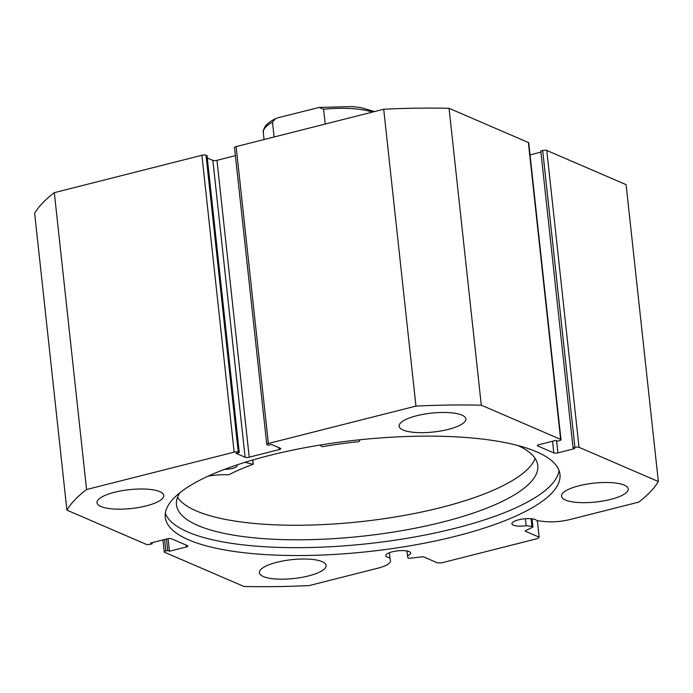 <?xml version="1.0" encoding="UTF-8"?>
<svg xmlns="http://www.w3.org/2000/svg" width="693" height="693" viewBox="0 0 693 693"><rect width="100%" height="100%" fill="white"/><g stroke="black" fill="none" stroke-linecap="round" stroke-linejoin="round"><path stroke-width="1.04" d="M164.605 539.492L165.852 550.978A3.049 0.858 173.8 0 0 164.258 551.931A3.049 0.858 173.8 0 0 164.613 552.278L243.945 586.477A302.122 85.3 173.8 0 0 309.295 585.559L377.867 568.191A24.125 6.809 173.8 0 0 390.488 560.689A24.125 6.809 173.8 0 0 390.462 560.507L389.916 557.822A12.509 3.534 -6.2 0 1 387.248 557.12A12.509 3.534 -6.2 0 1 385.767 555.691A12.509 3.534 -6.2 0 1 394.984 551.238A12.509 3.534 -6.2 0 1 409.165 551.567A12.509 3.534 -6.2 0 1 410.646 552.988A12.509 3.534 -6.2 0 1 407.493 555.777L407.9 557.787A2.443 0.693 173.8 0 0 410.464 558.186L421.647 556.886A2.443 0.693 -6.2 0 1 423.925 557.025L437.56 562.907L441.675 562.846L537.924 538.47L539.163 537.17L525.519 531.297A2.443 0.693 -6.2 0 1 525.233 531.011A2.443 0.693 -6.2 0 1 525.718 530.535L532.415 527.304A2.443 0.693 173.8 0 0 532.9 526.819A2.443 0.693 173.8 0 0 532.614 526.541A2.443 0.693 173.8 0 0 531.921 526.377L531.089 518.728M658.35 481.514L579.027 447.314A3.049 0.858 173.8 0 0 574.913 447.375L542.662 150.511A3.049 0.858 -6.2 0 1 546.777 150.45L626.1 184.65L658.35 481.514A302.122 85.3 173.8 0 1 638.686 502.13L570.114 519.499A24.125 6.809 -6.2 0 1 544.403 521.517L536.685 520.651A12.509 3.534 173.8 0 0 535.334 519.611A12.509 3.534 173.8 0 0 521.145 519.282A12.509 3.534 173.8 0 0 511.928 523.743A12.509 3.534 173.8 0 0 513.409 525.164A12.509 3.534 173.8 0 0 526.152 525.727L531.921 526.377M407.493 555.777L406.973 550.944M165.332 513.288A198.519 56.046 173.8 0 0 187.855 532.025A198.519 56.046 173.8 0 0 406.141 538.452A198.519 56.046 173.8 0 0 559.06 470.512M188.704 539.882A198.519 56.046 173.8 0 0 413.747 545.157A198.519 56.046 173.8 0 0 559.979 474.393A198.519 56.046 173.8 0 0 536.547 451.784A198.519 56.046 173.8 0 0 311.504 446.509A198.519 56.046 173.8 0 0 165.272 517.273A198.519 56.046 173.8 0 0 188.704 539.882M159.788 491.64A33.567 9.477 173.8 0 0 121.734 490.748A33.567 9.477 173.8 0 0 97.003 502.711A33.567 9.477 173.8 0 0 100.97 506.531A33.567 9.477 173.8 0 0 139.024 507.423A33.567 9.477 173.8 0 0 163.747 495.46A33.567 9.477 173.8 0 0 159.788 491.64M461.902 415.116A33.567 9.477 173.8 0 0 423.847 414.223A33.567 9.477 173.8 0 0 399.125 426.195A33.567 9.477 173.8 0 0 403.083 430.015A33.567 9.477 173.8 0 0 441.138 430.907A33.567 9.477 173.8 0 0 465.869 418.944A33.567 9.477 173.8 0 0 461.902 415.116M322.167 561.642A33.567 9.477 173.8 0 0 284.113 560.75A33.567 9.477 173.8 0 0 259.381 572.721A33.567 9.477 173.8 0 0 263.349 576.541A33.567 9.477 173.8 0 0 301.403 577.434A33.567 9.477 173.8 0 0 326.126 565.471A33.567 9.477 173.8 0 0 322.167 561.642M624.28 485.126A33.567 9.477 173.8 0 0 586.226 484.234A33.567 9.477 173.8 0 0 561.503 496.197A33.567 9.477 173.8 0 0 565.462 500.025A33.567 9.477 173.8 0 0 603.516 500.918A33.567 9.477 173.8 0 0 628.248 488.946A33.567 9.477 173.8 0 0 624.28 485.126M556.609 440.765L557.926 452.858L574.766 448.588L573.042 447.843L574.913 447.375M557.926 452.858A3.049 0.858 -6.2 0 1 553.811 452.91L552.546 441.233M537.638 445.209L537.716 445.971L553.811 452.91M537.716 445.971A3.049 0.858 -6.2 0 1 537.361 445.625A3.049 0.858 -6.2 0 1 538.955 444.681L555.803 440.41L557.527 441.155L559.398 440.679A3.049 0.858 173.8 0 0 560.992 439.734A3.049 0.858 173.8 0 0 560.628 439.388L481.306 405.188A302.122 85.3 173.8 0 0 415.956 406.098L268.373 443.485A3.049 0.858 173.8 0 0 266.77 444.43A3.049 0.858 173.8 0 0 267.134 444.776L268.139 445.209L271.344 444.404L280.396 448.302A3.049 0.858 -6.2 0 1 280.76 448.648A3.049 0.858 -6.2 0 1 279.166 449.601L278.958 447.678M249.22 457.181A3.049 0.858 -6.2 0 1 245.105 457.241L212.855 160.378A3.049 0.858 173.8 0 0 216.97 160.317L249.22 457.181L279.166 449.601M238.262 452.096A3.049 0.858 173.8 0 0 234.147 452.148L201.897 155.284A3.049 0.858 -6.2 0 1 206.012 155.223L238.262 452.096L239.267 452.529L236.053 453.335L245.105 457.241M234.147 452.148L86.564 489.527A302.122 85.3 173.8 0 0 66.9 510.143L146.223 544.343A3.049 0.858 173.8 0 0 150.338 544.291L152.209 543.814L150.485 543.069L167.325 538.808A3.049 0.858 -6.2 0 1 171.44 538.747L187.534 545.686A3.049 0.858 -6.2 0 1 187.89 546.032A3.049 0.858 -6.2 0 1 186.296 546.985L186.088 545.062M165.852 550.978L167.723 550.502L169.447 551.247L186.296 546.985M66.9 510.143L34.65 213.279A302.122 85.3 -6.2 0 1 54.314 192.663L201.897 155.284M239.267 452.529L207.016 155.656L206.012 155.223M212.855 160.378L207.268 157.961M235.403 155.648L216.97 160.317M266.77 444.43L234.52 147.566A3.049 0.858 -6.2 0 1 236.122 146.613L268.373 443.485M560.628 439.388L528.387 142.515L449.055 108.316A302.122 85.3 -6.2 0 0 383.705 109.234L236.122 146.613M528.387 142.515A3.049 0.858 -6.2 0 1 528.742 142.871L560.992 439.734M540.921 152.131L530.05 154.886M542.662 150.511L540.791 150.979L573.042 447.843M383.705 109.234L415.956 406.098M481.306 405.188L449.055 108.316M86.564 489.527L54.314 192.663M539.163 537.17L537.37 520.729M152.079 542.662L152.209 543.814M168.078 538.652L169.447 551.247M166.476 539.015L167.723 550.502M389.916 557.822L389.362 552.728M526.152 525.727L525.398 518.745M244.958 462.326L253.075 464.31A161.131 45.495 173.8 0 0 229.062 474.662L228.274 474.8A28.092 7.935 173.8 0 0 208.212 476.134M177.521 497.305A181.722 51.308 173.8 0 0 196.665 511.07A181.722 51.308 173.8 0 0 390.081 517.792A181.722 51.308 173.8 0 0 535.143 458.454M179.894 492.732A181.722 51.308 173.8 0 0 176.464 504.781A181.722 51.308 173.8 0 0 198.25 525.623A181.722 51.308 173.8 0 0 404.262 530.249A181.722 51.308 173.8 0 0 537.777 465.531A181.722 51.308 173.8 0 0 517.801 445.486M360.273 439.717A28.092 7.935 173.8 0 0 359.139 441.458L358.55 441.684A161.131 45.495 173.8 0 0 322.089 446.725L319.776 445.097M236.772 464.977A9.156 2.581 -6.2 0 1 237.11 465.575A9.156 2.581 -6.2 0 1 224.61 469.317M325.199 124.056L323.579 109.199L319.092 107.467L278.214 117.706L275.45 118.702L272.505 122.141L274.116 136.997M546.777 150.45L579.027 447.314M525.459 530.682L525.519 531.297M253.11 464.059L252.668 460.005M272.505 122.141A59.511 16.805 173.8 0 0 263.314 132.632C262.812 131.826 263.401 129.816 265.064 126.576C267.169 123.683 270.634 121.058 275.45 118.702M372.323 112.119A59.511 16.805 173.8 0 0 323.579 109.199M164.258 551.931L162.95 539.908M532.9 526.819L532.033 518.823M253.274 464.154L252.815 459.961M264.059 139.544L263.314 132.632M319.421 107.432L351.931 106.557L360.559 107.528L374.584 111.547"/></g></svg>
